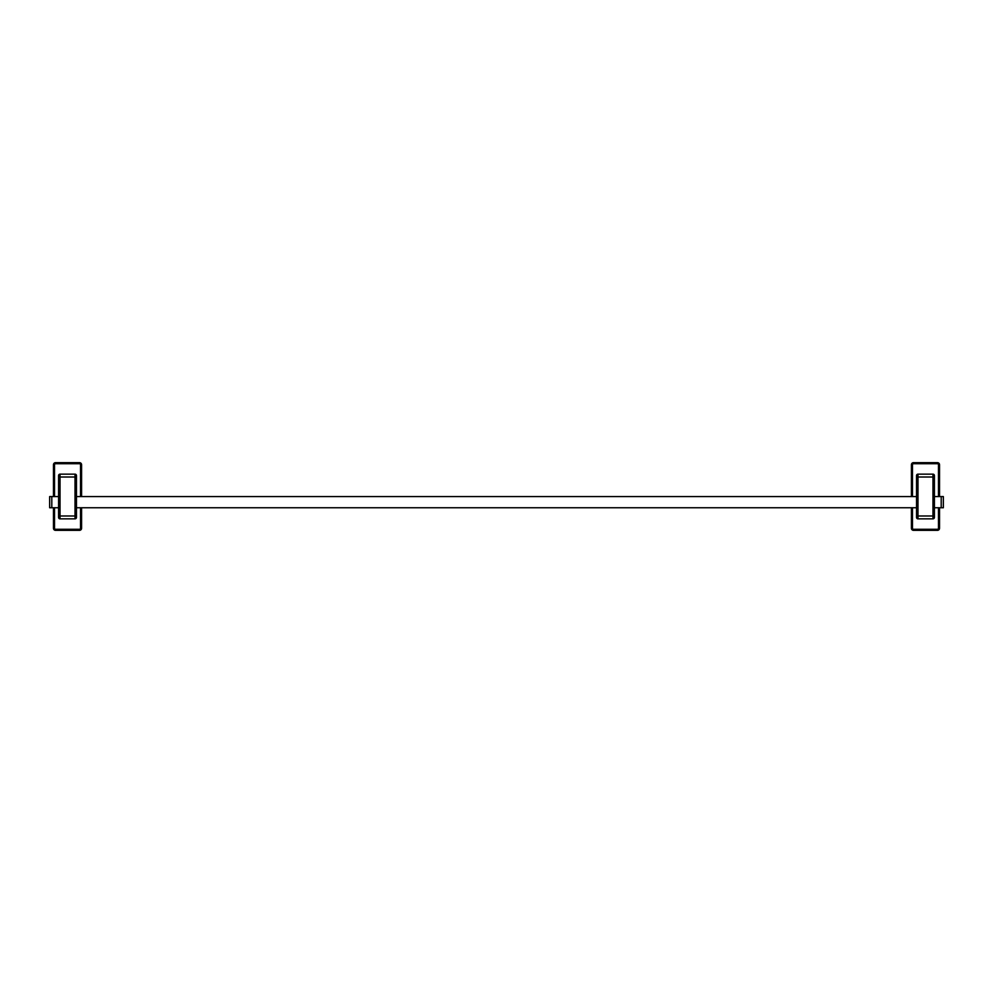 <?xml version="1.0" encoding="UTF-8"?>
<svg xmlns="http://www.w3.org/2000/svg" width="993" height="993" viewBox="0 0 993 993"><rect width="100%" height="100%" fill="white"/><g stroke="black" fill="none" stroke-linecap="round" stroke-linejoin="round"><path stroke-width="1.49" d="M81.587 507.758L81.587 528.239A2.11 2.11 0 0 1 79.477 530.349L55.571 530.349A2.11 2.11 0 0 1 53.461 528.239L53.461 507.758M53.461 496.587L53.461 464.761A2.11 2.11 0 0 1 55.571 462.651L79.477 462.651A2.11 2.11 0 0 1 81.587 464.761L81.587 496.587M75.034 518.842L60.014 518.842L75.034 518.842A1.427 1.427 0 0 0 76.461 517.415L76.461 515.988L75.034 515.988L75.034 518.842M58.587 517.415A1.427 1.427 0 0 0 60.014 518.842A1.427 1.427 0 0 1 58.587 517.415L58.587 475.585A1.427 1.427 0 0 1 60.014 474.157L75.034 474.157A1.427 1.427 0 0 1 76.461 475.585L76.461 515.988M76.461 496.587L916.539 496.587M76.461 507.758L916.539 507.758M58.587 507.758L49.65 507.758L49.65 496.587L58.587 496.587M934.413 496.587L943.35 496.587L943.35 507.758L934.413 507.758M934.413 515.988L934.413 517.415A1.427 1.427 0 0 1 932.986 518.842L917.966 518.842L932.986 518.842L932.986 474.157A1.427 1.427 0 0 1 934.413 475.585L934.413 515.988L917.966 515.988L917.966 477.012L934.413 477.012M939.539 507.758L939.539 528.239A2.11 2.11 0 0 1 937.429 530.349L913.523 530.349A2.11 2.11 0 0 1 911.413 528.239L911.413 507.758M911.413 496.587L911.413 464.761A2.11 2.11 0 0 1 913.523 462.651L937.429 462.651A2.11 2.11 0 0 1 939.539 464.761L939.539 496.587M916.539 517.415A1.427 1.427 0 0 0 917.966 518.842A1.427 1.427 0 0 1 916.539 517.415L916.539 475.585A1.427 1.427 0 0 1 917.966 474.157L932.986 474.157A1.427 1.427 0 0 1 934.413 475.585M80.52 507.758L80.52 528.239A1.043 1.043 0 0 1 79.477 529.281L55.571 529.281L55.571 530.349A2.11 2.11 0 0 1 53.461 528.239L54.528 528.239L54.528 507.758M55.571 529.281A1.043 1.043 0 0 1 54.528 528.239M53.461 464.761L54.528 464.761A1.043 1.043 0 0 1 55.571 463.719L79.477 463.719A1.043 1.043 0 0 1 80.52 464.761L80.52 496.587M54.528 496.587L54.528 464.761M55.571 462.651L55.571 463.719M79.477 462.651L79.477 463.719M81.587 464.761L80.52 464.761M81.587 528.239L80.52 528.239M79.477 530.349L79.477 529.281M58.587 475.585A1.427 1.427 0 0 1 60.014 474.157L60.014 477.012L75.034 477.012L75.034 515.988L60.014 515.988L60.014 477.012L58.587 477.012M76.461 475.585A1.427 1.427 0 0 0 75.034 474.157L75.034 477.012L76.461 477.012M60.014 518.842L60.014 515.988L58.587 515.988M51.797 507.758L51.797 496.587M941.203 496.587L941.203 507.758M938.472 507.758L938.472 528.239A1.043 1.043 0 0 1 937.429 529.281L913.523 529.281A1.043 1.043 0 0 1 912.48 528.239L912.48 507.758M912.48 496.587L912.48 464.761A1.043 1.043 0 0 1 913.523 463.719L937.429 463.719A1.043 1.043 0 0 1 938.472 464.761L938.472 496.587M911.413 464.761L912.48 464.761M911.413 528.239L912.48 528.239M913.523 530.349L913.523 529.281M937.429 530.349L937.429 529.281M939.539 528.239L938.472 528.239M939.539 464.761L938.472 464.761M937.429 462.651L937.429 463.719M913.523 462.651L913.523 463.719M916.539 475.585A1.427 1.427 0 0 1 917.966 474.157L917.966 477.012L916.539 477.012M916.539 515.988L917.966 515.988L917.966 518.842"/></g></svg>
